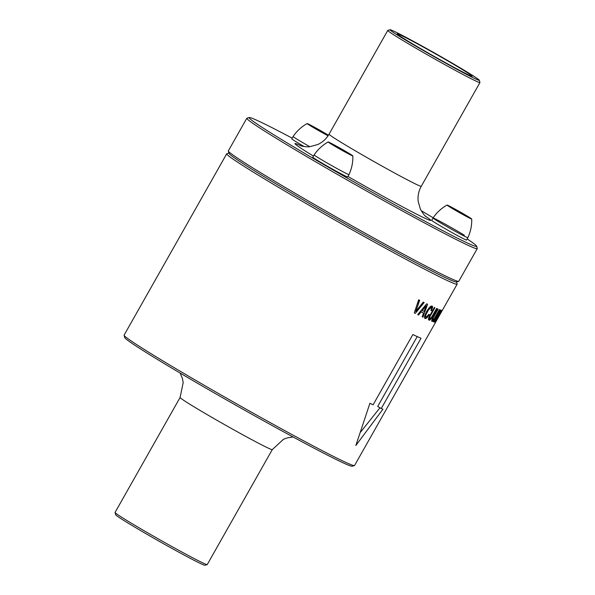 <?xml version="1.0" encoding="UTF-8"?>
<svg xmlns="http://www.w3.org/2000/svg" width="595" height="595" viewBox="0 0 595 595"><rect width="100%" height="100%" fill="white"/><g stroke="black" fill="none" stroke-linecap="round" stroke-linejoin="round"><path stroke-width="0.89" d="M456.521 281.733L457.153 284.001A132.38 4.381 -150.5 0 1 457.146 284.165L354.546 465.513A132.38 4.381 -150.5 0 1 354.412 465.602A132.38 4.381 -150.5 0 1 275.307 425.432A132.38 4.381 -150.5 0 1 150.23 353.177A132.38 4.381 -150.5 0 1 124.095 335.297A132.38 4.381 -150.5 0 1 124.11 335.134L226.71 153.793A132.38 4.381 -150.5 0 1 226.844 153.696L229.112 153.071M457.146 284.165A132.38 4.381 -150.5 0 1 379.722 245.081A132.38 4.381 -150.5 0 1 252.83 171.836A132.38 4.381 -150.5 0 1 226.71 153.793M415.801 311.371L419.676 300.319A132.38 4.381 -150.5 0 1 418.664 299.806L414.291 312.896A132.38 4.381 29.5 0 0 415.295 313.401L424.153 302.558A132.38 4.381 -150.5 0 1 423.246 302.111L415.801 311.371L414.968 310.88M422.933 317.157A132.38 4.381 29.5 0 1 422.182 316.793L423.558 313.015A132.38 4.381 29.5 0 1 421.178 311.847L418.545 315.015A132.38 4.381 29.5 0 1 417.69 314.591L426.712 303.822A132.38 4.381 -150.5 0 0 427.589 304.253L422.933 317.157L422.205 316.733M425.856 317.135L425.708 315.499L426.31 313.877L428.66 309.712L431.33 307.459L431.583 308.403L430.921 310.404A132.38 4.381 29.5 0 0 431.554 310.702L432.572 306.589L432.134 306.038L431.122 306.105L428.326 308.79L426.674 311.401L424.585 316.295L424.503 317.797L425.046 318.57L426.905 317.879L429.426 314.621A132.38 4.381 -150.5 0 1 428.787 314.324L426.355 317.105L424.585 316.391M429.627 320.266L431.606 318.161L437.072 308.679A132.38 4.381 -150.5 0 1 436.581 308.463L431.494 317.343L429.672 318.875L429.895 316.666L434.9 307.719A132.38 4.381 -150.5 0 1 434.328 307.466L429.047 317.009L428.407 319.731L429.627 320.266L428.415 319.56M432.498 321.456L434.305 319.247L439.742 309.75A132.38 4.381 -150.5 0 1 439.385 309.616L434.313 318.504L432.691 320.155L433.123 318.057L438.128 309.117A132.38 4.381 -150.5 0 1 437.689 308.939L432.387 318.466L431.583 321.092L432.498 321.456L431.606 320.936M439.787 311.073L434.082 321.992A132.38 4.381 29.5 0 0 434.32 322.059L440.754 311.356L434.647 322.148A132.38 4.381 29.5 0 0 434.826 322.185L441.549 310.307A132.38 4.381 -150.5 0 1 441.267 310.24L434.997 320.623L440.553 310.025A132.38 4.381 -150.5 0 1 440.144 309.891L433.428 321.776A132.38 4.381 29.5 0 0 433.681 321.858L439.556 310.94M417.415 336.673A132.38 4.381 -150.5 0 1 412.856 334.531L373.095 404.808A132.38 4.381 -150.5 0 1 369.919 403.261L355.855 445.484L382.942 409.211A132.38 4.381 -150.5 0 1 381.254 408.534L421.015 338.257A132.38 4.381 -150.5 0 1 417.415 336.673M381.254 408.534L377.691 406.459L417.221 336.584M360.659 432.022L379.96 407.776M433.919 316.57L433.51 316.332M433.123 318.057L432.721 317.819M432.662 319.128L432.223 318.875M432.52 319.835L431.963 319.508M432.691 320.155L431.888 319.686M433.279 320.69L431.829 319.842M430.683 315.171L430.148 314.859M429.895 316.666L429.374 316.362M429.478 317.767L428.891 317.418M429.404 318.504L428.66 318.065M429.672 318.875L428.593 318.251M432.9 316.034L432.446 315.767M431.606 318.161L431.1 317.864M430.52 319.567L428.534 318.414M415.295 313.401L414.313 312.829M416.961 304.945L419.081 300.014M428.103 316.555L427.433 316.168M426.905 317.879L424.577 316.525M425.879 318.548L424.51 317.752M432.572 306.589L431.68 306.068M432.624 307.585L430.654 306.44M432.275 308.983L431.546 308.56M431.561 310.702L430.944 310.345M431.33 307.459L430.163 306.782M430.668 307.563L429.798 307.057M429.769 308.307L429.077 307.905M428.66 309.712L427.991 309.326M427.411 311.75L426.712 311.341M426.31 313.877L425.633 313.483M425.708 315.499L424.986 315.082M425.559 316.607L424.659 316.079M420.806 311.408L421.201 310.441M423.558 313.015L420.524 311.245M421.178 311.847L420.397 311.393M418.545 315.015L417.735 314.547M422.286 310.531L426.184 305.748L424.123 311.43A132.38 4.381 -150.5 0 1 422.286 310.531L421.505 310.077M426.184 305.748L425.462 305.332M467.164 238.922A130.714 4.329 -150.5 0 1 476.632 246.189L477.264 248.457A132.38 4.381 -150.5 0 1 477.257 248.621L458.79 281.264A132.38 4.381 -150.5 0 1 458.648 281.353L456.38 281.978A130.714 4.329 -150.5 0 1 378.279 242.321A130.714 4.329 -150.5 0 1 254.772 170.973A130.714 4.329 -150.5 0 1 228.971 153.317L228.339 151.048A132.38 4.381 -150.5 0 1 228.346 150.885L246.821 118.241A132.38 4.381 -150.5 0 1 246.955 118.152L249.223 117.527A130.714 4.329 -150.5 0 1 292.175 138.152M458.648 281.353A132.38 4.381 -150.5 0 1 379.55 241.183A132.38 4.381 -150.5 0 1 254.467 168.928A132.38 4.381 -150.5 0 1 228.339 151.048M477.257 248.621A132.38 4.381 -150.5 0 1 399.825 209.537A132.38 4.381 -150.5 0 1 272.941 136.292A132.38 4.381 -150.5 0 1 246.821 118.241M476.632 246.189A130.714 4.329 -150.5 0 1 401.945 208.733A130.714 4.329 -150.5 0 1 274.883 135.429A130.714 4.329 -150.5 0 1 249.223 117.527M421.171 210.66A130.714 4.329 -150.5 0 1 433.16 217.792M314.138 154.893L312.821 157.229A20.014 0.662 29.5 0 0 332.255 168.98A20.014 0.662 29.5 0 0 347.659 176.938L348.975 174.603A20.014 0.662 29.5 0 1 333.579 166.645A20.014 0.662 29.5 0 1 314.138 154.893L314.138 154.893C317.797 149.479 322.475 145.165 328.165 141.96A14.176 0.469 29.5 0 0 341.932 150.29A14.176 0.469 29.5 0 0 352.835 155.92A14.176 0.469 29.5 0 0 339.068 147.605A14.176 0.469 29.5 0 0 328.165 141.96M328.433 135.229A14.176 0.469 29.5 0 0 308.143 123.931A14.176 0.469 29.5 0 0 307.146 123.559C301.457 126.765 296.779 131.079 293.119 136.486A20.014 0.662 29.5 0 0 293.119 136.493L291.795 138.821A20.014 0.662 29.5 0 0 304.149 146.541M447.046 205.059A14.176 0.469 29.5 0 0 449.478 206.777A14.176 0.469 29.5 0 0 463.267 214.758A14.176 0.469 29.5 0 0 471.716 219.02A14.176 0.469 29.5 0 0 469.277 217.324A14.176 0.469 29.5 0 0 455.725 209.47A14.176 0.469 29.5 0 0 447.046 205.059C441.356 208.272 436.678 212.579 433.019 217.993L431.695 220.329A20.014 0.662 29.5 0 0 435.138 222.746A20.014 0.662 29.5 0 0 454.439 233.917A20.014 0.662 29.5 0 0 466.539 240.038L467.856 237.703A20.014 0.662 29.5 0 1 455.763 231.581A20.014 0.662 29.5 0 1 436.462 220.41A20.014 0.662 29.5 0 1 433.019 217.993L433.019 217.993A20.014 0.662 29.5 0 1 445.134 224.129A20.014 0.662 29.5 0 1 464.412 235.293M466.086 216.216L470.169 218.082L463.46 213.917L448.585 206.019L466.086 216.216M452.669 207.886L452.386 208.376M463.46 213.917L463.096 214.55M293.119 136.493A20.014 0.662 29.5 0 0 309.772 146.675M307.146 123.559A14.176 0.469 29.5 0 0 314.45 128.193A14.176 0.469 29.5 0 0 328.068 135.786M328.336 135.377L308.686 124.511L328.18 135.623M323.554 132.41L323.197 133.042M312.769 126.378L312.487 126.876M479.317 80.228L479.949 82.497A52.955 1.755 -150.5 0 1 479.942 82.564A52.955 1.755 -150.5 0 1 448.972 66.93A52.955 1.755 -150.5 0 1 398.219 37.634A52.955 1.755 -150.5 0 1 387.769 30.412A52.955 1.755 -150.5 0 1 387.821 30.375L390.097 29.75A51.282 1.696 -150.5 0 1 420.739 45.309A51.282 1.696 -150.5 0 1 469.195 73.304A51.282 1.696 -150.5 0 1 479.317 80.228A51.282 1.696 -150.5 0 1 450.013 65.532A51.282 1.696 -150.5 0 1 400.16 36.778A51.282 1.696 -150.5 0 1 390.097 29.75M463.631 70.359A43.026 1.421 -150.5 0 1 472.118 76.227A43.026 1.421 -150.5 0 1 446.882 63.479A43.026 1.421 -150.5 0 1 405.723 39.716A43.026 1.421 -150.5 0 1 397.229 33.856A43.026 1.421 -150.5 0 1 422.316 46.514A43.026 1.421 -150.5 0 1 463.631 70.359M329.704 142.919L351.288 154.975L329.704 142.919M344.579 150.81L344.222 151.442M333.788 144.778L333.505 145.277M293.119 436.99L287.563 437.801L283.525 439.259L272.279 449.612L207.231 564.588A52.955 1.755 -150.5 0 1 207.179 564.625L204.903 565.25A51.282 1.696 -150.5 0 1 174.261 549.691A51.282 1.696 -150.5 0 1 125.805 521.696A51.282 1.696 -150.5 0 1 115.683 514.772L115.051 512.503A52.955 1.755 -150.5 0 1 115.058 512.436L180.107 397.46L183.193 382.563L182.375 378.353L180.188 373.095M207.179 564.625A52.955 1.755 -150.5 0 1 175.54 548.553A52.955 1.755 -150.5 0 1 125.5 519.651A52.955 1.755 -150.5 0 1 115.051 512.503M354.412 465.602L352.136 466.227A130.714 4.329 -150.5 0 1 274.035 426.57A130.714 4.329 -150.5 0 1 150.528 355.222A130.714 4.329 -150.5 0 1 124.727 337.566L124.095 335.297M425.477 216.216A77.967 2.581 -150.5 0 1 414.849 213.263A77.967 2.581 -150.5 0 1 347.934 176.447M313.453 156.106A77.967 2.581 -150.5 0 1 310.382 154.217A77.967 2.581 -150.5 0 1 301.263 145.939M479.942 82.564L421.26 186.294A52.955 1.755 -150.5 0 1 390.283 170.661A52.955 1.755 -150.5 0 1 339.529 141.365A52.955 1.755 -150.5 0 1 329.08 134.143C326.402 138.784 322.654 142.235 317.834 144.503L309.988 146.653C306.328 147.27 300.944 145.976 300.222 145.604M272.279 449.612A52.955 1.755 -150.5 0 1 241.31 433.978A52.955 1.755 -150.5 0 1 190.556 404.682A52.955 1.755 -150.5 0 1 180.107 397.46M471.716 219.02C471.902 225.55 470.615 231.782 467.856 237.703M387.769 30.412L329.08 134.143M426.295 216.937C424.652 215.844 422.658 213.196 420.323 208.994L418.159 201.147C417.645 195.889 418.679 190.936 421.26 186.294M352.835 155.92C353.021 162.45 351.734 168.675 348.975 174.603"/></g></svg>
